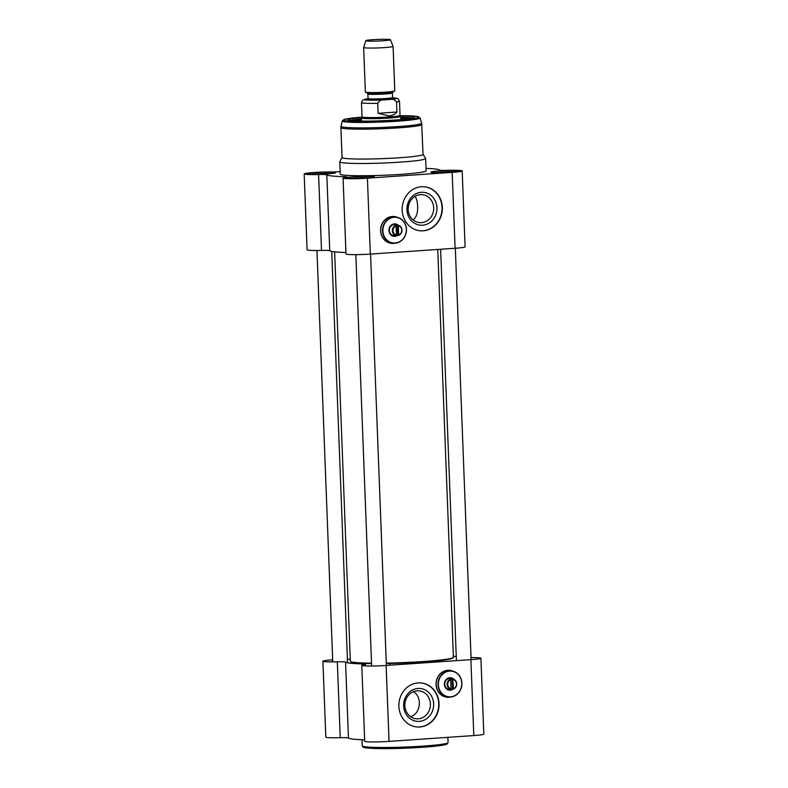 <?xml version="1.0" encoding="UTF-8"?>
<svg xmlns="http://www.w3.org/2000/svg" width="788" height="788" viewBox="0 0 788 788"><rect width="100%" height="100%" fill="white"/><g stroke="black" fill="none" stroke-linecap="round" stroke-linejoin="round"><path stroke-width="1.18" d="M437.754 249.461L453.415 657.251A51.575 3.418 177.8 0 1 453.317 657.487A51.575 3.418 177.8 0 1 423.373 661.526A51.575 3.418 177.8 0 1 386.278 663.092M371.532 663.161A51.575 3.418 177.8 0 1 350.473 661.437A51.575 3.418 177.8 0 1 350.345 661.211L334.624 251.855M386.297 663.545A51.082 3.388 -2.2 0 0 423.186 661.989A51.082 3.388 -2.2 0 0 452.844 657.99L453.317 657.487M350.473 661.437L350.975 661.91A51.082 3.388 -2.2 0 0 371.552 663.614M413.434 691.647C422.338 696.897 421.068 713.386 410.617 716.706M453.376 656.217A56.49 3.743 177.8 0 1 456.262 656.64M364.647 739.804A56.49 3.743 177.8 0 1 348.463 738.001L345.548 662.087A9.82 0.65 -2.2 0 0 337.323 661.802A17.188 1.143 177.8 0 1 322.903 661.23A17.188 1.143 177.8 0 1 332.674 659.822M471.047 657.576A17.188 1.143 177.8 0 1 480.907 658.226A17.188 1.143 177.8 0 1 470.889 659.645L386.13 665.466A17.188 1.143 177.8 0 1 361.791 665.367A17.188 1.143 177.8 0 1 364.312 664.668A9.82 0.65 -2.2 0 0 365.76 664.274A9.82 0.65 -2.2 0 0 362.756 663.92A56.49 3.743 177.8 0 1 345.548 662.087M361.791 665.367L364.706 741.272A17.188 1.143 -2.2 0 0 389.045 741.38L473.805 735.559A17.188 1.143 -2.2 0 0 483.822 734.13L480.907 658.226M418.113 682.91A22.103 20.064 -83.9 0 1 421.294 682.969A22.103 20.064 -83.9 0 1 438.916 707.072A22.103 20.064 -83.9 0 1 416.616 726.93A22.103 20.064 -83.9 0 1 398.876 704.58A22.103 20.064 -83.9 0 1 418.113 682.91M450.224 697.075A13.504 12.263 -83.9 0 1 446.904 697.213A13.504 12.263 -83.9 0 1 436.138 682.487A13.504 12.263 -83.9 0 1 449.761 670.352A13.504 12.263 -83.9 0 1 452.972 671.189M449.672 697.085A13.504 12.263 -83.9 0 1 446.747 697.193M449.613 670.332A13.504 12.263 -83.9 0 1 452.44 671.061M347.4 659.26A17.188 1.143 177.8 0 1 349.045 659.251A9.82 0.65 -2.2 0 0 350.276 659.251M322.903 661.23L325.818 737.135A17.188 1.143 -2.2 0 0 340.239 737.706A9.82 0.65 177.8 0 1 348.463 738.001M416.468 726.91A22.103 20.064 96.1 0 0 438.601 707.043A22.103 20.064 96.1 0 0 421.137 682.96M417.088 690.8A14.056 12.756 -83.9 0 1 419.118 690.83A14.056 12.756 -83.9 0 1 430.317 706.156A14.056 12.756 -83.9 0 1 416.143 718.784A14.056 12.756 -83.9 0 1 404.855 704.57A14.056 12.756 -83.9 0 1 417.088 690.8M418.014 688.456A16.509 14.992 96.1 0 0 405.978 714.036A16.509 14.992 96.1 0 0 431.952 712.254A16.509 14.992 96.1 0 0 418.014 688.456M453.228 689.205A5.28 4.797 96.1 0 0 452.834 678.97L453.415 688.722L452.411 689.116A5.28 4.797 -83.9 0 1 451.002 689.352L450.608 679.118A5.28 4.797 96.1 0 0 451.002 689.362L450.175 689.273A5.28 4.797 -83.9 0 0 450.903 689.352M450.608 679.118L449.781 679.029A5.28 4.797 -83.9 0 1 452.016 678.882L452.834 678.97M452.411 689.116L452.016 678.882M451.179 688.879A4.787 4.344 -83.9 0 1 450.825 679.65M453.061 679.492A4.787 4.344 -83.9 0 1 453.415 688.722M450.47 697.055A13.14 11.928 96.1 0 0 461.906 684.181A13.14 11.928 96.1 0 0 451.366 670.893A13.14 11.928 96.1 0 0 438.108 682.694A13.14 11.928 96.1 0 0 448.579 697.025A13.14 11.928 96.1 0 0 450.47 697.055M450.569 696.819A12.894 11.702 -83.9 0 1 439.684 678.232A12.894 11.702 -83.9 0 1 459.965 676.843A12.894 11.702 -83.9 0 1 450.569 696.819M448.579 697.025L446.737 696.828A13.14 11.928 -83.9 0 1 436.266 682.497A13.14 11.928 -83.9 0 1 449.524 670.696L451.366 670.893M454.026 679.384A6.265 5.683 96.1 0 0 444.757 681.866A6.265 5.683 96.1 0 0 450.312 690.209A6.265 5.683 96.1 0 0 453.11 689.195M450.687 689.342A5.526 5.014 -83.9 0 1 449.978 689.441A5.526 5.014 -83.9 0 1 449.18 689.431A5.526 5.014 -83.9 0 1 444.777 683.403A5.526 5.014 -83.9 0 1 450.352 678.438A5.526 5.014 -83.9 0 1 451.8 678.842M365.839 40.661L363.642 47.487A14.736 0.975 -2.2 0 0 363.632 47.507L365.346 92.009A14.736 0.975 -2.2 0 0 365.445 92.117A14.736 0.975 -2.2 0 0 386.209 92.097A14.736 0.975 -2.2 0 0 394.699 90.994A14.736 0.975 -2.2 0 0 394.798 90.876L393.084 46.374A14.736 0.975 -2.2 0 0 393.084 46.354L390.365 39.725A12.283 0.818 -2.2 0 0 378.073 39.4A12.283 0.818 -2.2 0 0 365.839 40.661A12.283 0.818 -2.2 0 0 383.224 40.759A12.283 0.818 -2.2 0 0 390.365 39.725M385.214 99.81L388.809 99.564C392.168 98.707 394.739 99.505 396.541 101.977L396.925 112.024C394.975 114.319 392.306 115.6 388.908 115.866L378.092 113.314L377.708 103.277C379.314 100.568 381.816 99.416 385.214 99.81A16.085 1.064 177.8 0 1 367.011 100.086A16.085 1.064 177.8 0 1 368.016 98.766L362.766 100.027L361.456 102.647A19.03 1.261 -2.2 0 0 377.708 103.277M396.925 112.024L378.092 113.314M361.544 121.096L361.426 117.934A19.651 1.3 -2.2 0 1 361.436 117.885L361.997 116.831A19.03 1.261 -2.2 0 0 361.997 116.851A19.03 1.261 -2.2 0 0 388.947 116.969A19.03 1.261 -2.2 0 0 400.038 115.393L399.496 101.189A19.03 1.261 -2.2 0 1 396.541 101.977M361.426 117.934A19.651 1.3 -2.2 0 0 389.242 118.052A19.651 1.3 -2.2 0 0 400.688 116.427A19.651 1.3 -2.2 0 0 400.678 116.378L400.038 115.363M363.632 47.507A14.736 0.975 -2.2 0 0 384.505 47.595A14.736 0.975 -2.2 0 0 393.084 46.374M415.04 196.32C416.596 198.546 417.453 201.797 417.63 206.062C417.916 212.612 416.438 217.252 413.188 219.98M340.909 127.626L342.061 157.511A40.523 2.689 -2.2 0 0 399.437 157.758A40.523 2.689 -2.2 0 0 423.038 154.399L421.669 123.204A40.355 2.679 -2.2 0 1 398.167 126.592A40.355 2.679 -2.2 0 1 341.037 126.307L340.909 127.626A40.523 2.689 -2.2 0 0 398.285 127.863A40.523 2.689 -2.2 0 0 421.895 124.514M361.623 117.54A33.155 2.197 -2.2 0 0 348.06 119.983A33.155 2.197 -2.2 0 0 394.926 120.042A33.155 2.197 -2.2 0 0 414.173 117.442A33.155 2.197 -2.2 0 0 400.462 116.043M395.221 235.513A5.526 5.014 -83.9 0 1 394.522 235.622A5.526 5.014 -83.9 0 1 393.724 235.602A5.526 5.014 -83.9 0 1 389.321 229.574A5.526 5.014 -83.9 0 1 394.896 224.61A5.526 5.014 -83.9 0 1 396.344 225.013M398.265 225.25A6.265 5.683 96.1 0 0 389.233 228.254A6.265 5.683 96.1 0 0 394.857 236.38A6.265 5.683 96.1 0 0 397.644 235.376A5.28 4.797 -83.9 0 1 396.256 235.602L396.433 235.129A4.787 4.344 -83.9 0 1 396.078 225.9L395.852 225.368A5.28 4.797 96.1 0 0 396.246 235.612L395.428 235.523A5.28 4.797 -83.9 0 0 396.157 235.602M395.113 242.999A12.894 11.702 -83.9 0 1 384.229 224.413A12.894 11.702 -83.9 0 1 404.52 223.014A12.894 11.702 -83.9 0 1 395.113 242.999M393.123 243.197L391.281 242.999A13.14 11.928 -83.9 0 1 380.811 228.668A13.14 11.928 -83.9 0 1 394.069 216.867L395.911 217.064A13.14 11.928 96.1 0 0 382.653 228.865A13.14 11.928 96.1 0 0 393.123 243.197A13.14 11.928 96.1 0 0 395.024 243.226A13.14 11.928 96.1 0 0 406.45 230.352A13.14 11.928 96.1 0 0 395.911 217.064M398.088 225.21L398.314 225.742A4.787 4.344 -83.9 0 1 398.669 234.972L398.482 235.454A5.28 4.797 96.1 0 0 398.088 225.21L397.27 225.132A5.28 4.797 -83.9 0 0 395.034 225.279L395.852 225.368M398.314 225.742L398.669 234.972M396.433 235.129L396.078 225.9M398.482 235.454L397.664 235.366L397.27 225.132M350.03 120.525A31.924 2.118 177.8 0 1 361.465 118.88M400.728 117.373A31.924 2.118 177.8 0 1 412.252 118.131M421.472 222.659A14.056 12.756 -83.9 0 1 419.443 222.62A14.056 12.756 -83.9 0 1 408.243 207.293A14.056 12.756 -83.9 0 1 422.417 194.675A14.056 12.756 -83.9 0 1 433.695 208.879A14.056 12.756 -83.9 0 1 421.472 222.659M394.158 216.513A13.504 12.263 -83.9 0 1 396.985 217.232M394.217 243.256A13.504 12.263 -83.9 0 1 391.301 243.374M422.585 225.22A16.509 14.992 96.1 0 0 434.621 199.63A16.509 14.992 96.1 0 0 408.647 201.413A16.509 14.992 96.1 0 0 422.585 225.22M419.768 230.746A22.103 20.064 96.1 0 0 422.801 230.795A22.103 20.064 96.1 0 0 442.029 209.214A22.103 20.064 96.1 0 0 424.446 186.795M423.107 230.825A22.103 20.064 -83.9 0 1 419.925 230.766A22.103 20.064 -83.9 0 1 402.304 206.663A22.103 20.064 -83.9 0 1 424.594 186.805A22.103 20.064 -83.9 0 1 442.334 209.165A22.103 20.064 -83.9 0 1 423.107 230.825M462.182 170.937A17.188 1.143 177.8 0 1 452.174 172.365L367.415 178.186A17.188 1.143 177.8 0 1 343.066 178.078L345.981 253.992A17.188 1.143 -2.2 0 0 370.33 254.091L455.09 248.269A17.188 1.143 -2.2 0 0 465.097 246.851L462.182 170.937A17.188 1.143 177.8 0 0 447.761 170.366A9.82 0.65 -2.2 0 1 439.537 170.08A56.49 3.743 -2.2 0 0 426.032 168.366M304.178 173.941L307.093 249.855A17.188 1.143 -2.2 0 0 321.514 250.426A9.82 0.65 177.8 0 1 329.739 250.712L326.823 174.808A9.82 0.65 -2.2 0 0 318.598 174.512A17.188 1.143 177.8 0 1 304.178 173.941A17.188 1.143 177.8 0 1 312.944 172.611A17.188 1.143 177.8 0 1 330.33 171.971A9.82 0.65 -2.2 0 0 340.14 171.607M326.823 174.808A56.49 3.743 -2.2 0 0 344.031 176.64L344.07 177.655M343.066 178.078A17.188 1.143 177.8 0 1 345.597 177.389A9.82 0.65 -2.2 0 0 347.035 176.985A9.82 0.65 -2.2 0 0 344.031 176.64M327.247 173.912A14.125 0.936 -2.2 0 0 335.442 172.808A14.125 0.936 -2.2 0 0 321.327 172.345A14.125 0.936 -2.2 0 0 307.281 173.882A14.125 0.936 -2.2 0 0 327.247 173.912M450.894 172.227A14.125 0.936 -2.2 0 0 459.089 171.124A14.125 0.936 -2.2 0 0 444.974 170.661A14.125 0.936 -2.2 0 0 430.928 172.198A14.125 0.936 -2.2 0 0 450.894 172.227M342.051 157.462L339.795 161.737A42.976 2.847 -2.2 0 0 339.766 161.845L340.239 174.089A42.976 2.847 -2.2 0 0 401.092 174.345A42.976 2.847 -2.2 0 0 426.131 170.789L425.658 158.546A42.976 2.847 -2.2 0 0 425.619 158.437L423.038 154.349M366.134 178.049A14.125 0.936 -2.2 0 0 374.33 176.945A14.125 0.936 -2.2 0 0 360.214 176.482A14.125 0.936 -2.2 0 0 346.168 178.029A14.125 0.936 -2.2 0 0 366.134 178.049M311.565 174.335A12.894 0.857 177.8 0 1 331.206 173.577M350.453 178.472A12.894 0.857 177.8 0 1 370.094 177.714M435.212 172.651A12.894 0.857 177.8 0 1 454.853 171.892M329.739 250.712A56.49 3.743 -2.2 0 0 345.932 252.515M339.766 161.845A42.976 2.847 -2.2 0 0 400.619 162.101A42.976 2.847 -2.2 0 0 425.658 158.546M394.768 243.246A13.504 12.263 -83.9 0 1 391.449 243.384A13.504 12.263 -83.9 0 1 380.614 230.795A13.504 12.263 -83.9 0 1 394.315 216.523A13.504 12.263 -83.9 0 1 397.516 217.36M361.515 120.131A23.945 1.586 -2.2 0 0 357.407 121.017M404.934 119.185A23.945 1.586 -2.2 0 0 400.777 118.624M327.68 173.882A8.599 0.571 -2.2 0 0 315.092 174.365M366.578 178.019A8.599 0.571 -2.2 0 0 353.989 178.502M451.337 172.198A8.599 0.571 -2.2 0 0 438.749 172.68M363.957 746.591A41.754 2.768 -2.2 0 0 380.072 748.6A41.754 2.768 -2.2 0 0 422.595 747.28A41.754 2.768 -2.2 0 0 446.402 743.419M362.756 663.92L362.795 664.944M470.889 659.645L473.805 735.559M386.13 665.466L389.045 741.38M337.323 661.802L340.239 737.706M423.058 746.108A42.976 2.847 177.8 0 1 362.204 745.852L363.357 747.3C363.613 747.359 363.593 748.107 376.398 748.541C390.257 748.807 405.662 748.383 422.624 747.28L441.467 745.418L447.052 744.089L448.096 742.552A42.976 2.847 177.8 0 1 423.058 746.108M368.055 98.47L367.641 99.258L369.986 98.835A13.258 0.877 -2.2 0 0 369.946 99.918A13.258 0.877 -2.2 0 0 385.884 99.574A13.258 0.877 -2.2 0 0 390.72 98.037L393.064 98.283L392.591 97.535A12.283 0.818 177.8 0 1 385.44 98.549A12.283 0.818 177.8 0 1 368.055 98.47L367.878 93.9A12.283 0.818 -2.2 0 0 385.263 93.969A12.283 0.818 -2.2 0 0 392.414 92.954L392.798 92.186A12.766 0.847 177.8 0 1 385.44 93.142A12.766 0.847 177.8 0 1 367.444 93.161L365.445 92.117M399.496 101.189L397.979 98.677L392.651 97.81A16.085 1.064 177.8 0 1 388.809 99.564M420.034 117.934L417.709 116.525L400.235 115.678A37.735 2.502 -2.2 0 1 418.773 117.254A37.735 2.502 -2.2 0 1 396.837 120.239A37.735 2.502 -2.2 0 1 347.725 121.007A37.735 2.502 -2.2 0 1 361.82 117.156L344.474 119.333L342.258 120.928A38.927 2.581 -2.2 0 0 397.369 121.204A38.927 2.581 -2.2 0 0 420.034 117.934L421.669 123.204M318.598 174.512L321.514 250.426M455.09 248.269L452.174 172.365M370.33 254.091L367.415 178.186M361.485 119.412A31.431 2.088 -2.2 0 0 351.645 120.702L361.485 119.412M410.656 118.436A31.431 2.088 -2.2 0 0 400.747 117.904L410.686 118.427M312.974 174.355A11.052 0.729 177.8 0 1 329.808 173.715M351.862 178.492A11.052 0.729 177.8 0 1 368.695 177.852M436.621 172.671A11.052 0.729 177.8 0 1 453.455 172.03M355.841 254.642L371.641 666.018M370.567 254.081L386.366 665.456M361.968 739.715L362.204 745.852M447.889 737.332L448.096 742.552M447.742 689.027L450.539 689.323M448.855 678.527L451.652 678.823M414.34 663.526L414.301 662.541M389.824 665.21L389.755 663.476M367.878 93.9L367.444 93.161M392.591 97.535L392.414 92.954M392.798 92.186L394.699 90.994M361.997 116.851L361.456 102.647M400.816 119.589L400.688 116.427M342.258 120.928L341.037 126.307M392.286 235.198L395.793 235.573M393.399 224.698L396.906 225.072M329.857 173.705L312.915 174.355M368.745 177.842L351.812 178.492M453.504 172.02L436.572 172.671M440.62 249.264L456.419 660.639M455.326 248.25L471.125 659.625M316.953 250.505L332.753 661.881M331.738 251.441L347.538 662.816M417.758 662.344L417.798 663.289M432.464 661.27L432.504 662.284"/></g></svg>
